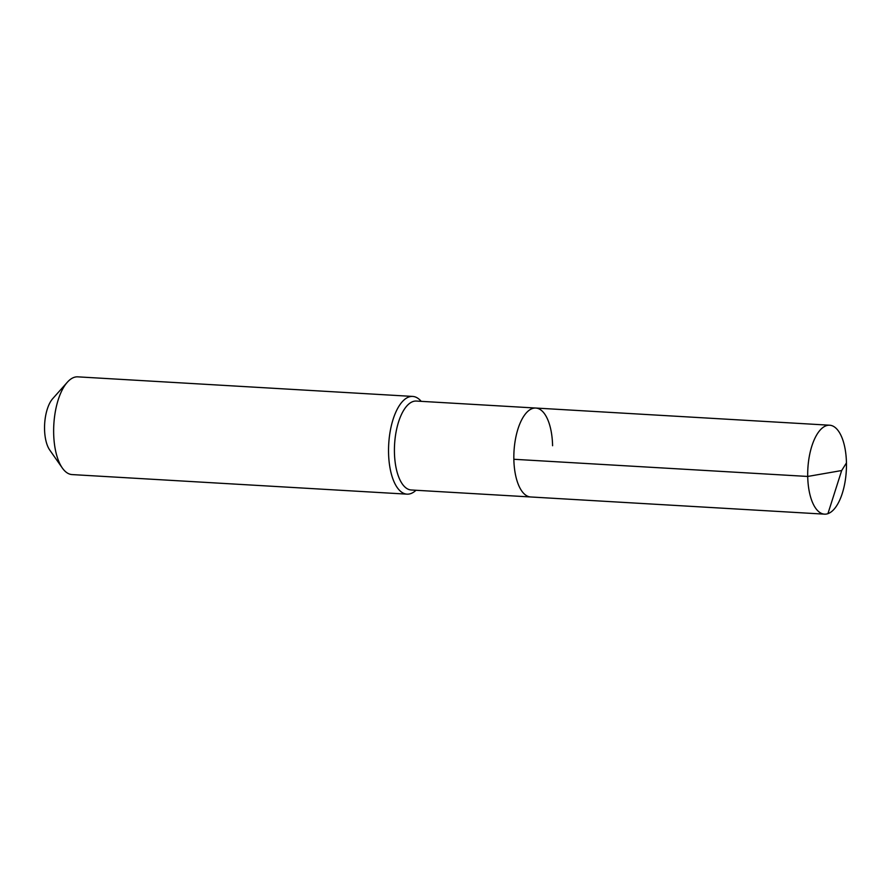 <?xml version="1.0" encoding="UTF-8"?>
<svg xmlns="http://www.w3.org/2000/svg" width="891" height="891" viewBox="0 0 891 891"><rect width="100%" height="100%" fill="white"/><g stroke="black" fill="none" stroke-linecap="round" stroke-linejoin="round"><path stroke-width="1.34" d="M535.825 408.045L829.677 425.219A44.539 19.246 -86.7 0 0 807.714 476.451L841.672 470.537L807.714 476.451A44.539 19.246 93.3 0 0 824.487 514.152L411.208 489.983A44.539 19.246 93.3 0 1 394.435 452.294A44.539 19.246 -86.7 0 1 416.409 401.061L535.825 408.045A44.539 19.246 -86.7 0 0 513.851 459.277A44.539 19.246 93.3 0 0 530.624 496.966A44.539 19.246 93.3 0 1 513.851 459.277L807.714 476.451L513.851 459.277A44.539 19.246 -86.7 0 1 535.825 408.045A44.539 19.246 -86.7 0 1 552.587 445.734M67.337 382.239L52.758 398.6A29.37 12.686 -86.7 0 0 44.55 429.15A29.37 12.686 93.3 0 0 49.751 450.066L62.325 468.009A48.949 21.15 93.3 0 1 53.66 433.149A48.949 21.15 -86.7 0 1 67.337 382.239A48.949 21.15 -86.7 0 1 77.807 376.848L412.7 396.428A48.949 21.15 -86.7 0 0 388.554 452.728A48.949 21.15 93.3 0 0 406.987 494.149A48.949 21.15 93.3 0 0 415.997 490.273M412.7 396.428A48.949 21.15 -86.7 0 1 421.198 401.34M62.325 468.009A48.949 21.15 93.3 0 0 72.093 474.58L406.987 494.149M824.487 514.152A44.539 19.246 93.3 0 0 846.45 462.919A44.539 19.246 -86.7 0 0 829.677 425.219M827.928 513.639L841.672 470.537L846.45 462.919"/></g></svg>
